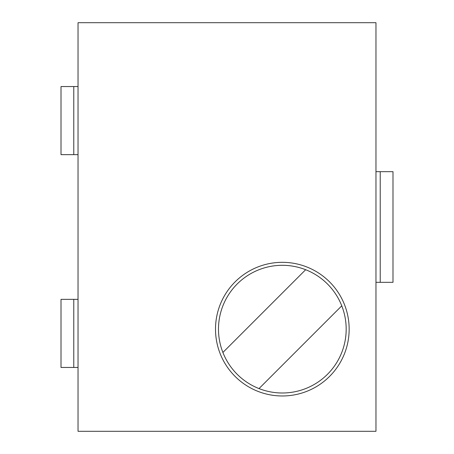 <?xml version="1.0" encoding="UTF-8"?>
<svg xmlns="http://www.w3.org/2000/svg" width="454" height="454" viewBox="0 0 454 454"><rect width="100%" height="100%" fill="white"/><g stroke="black" fill="none" stroke-linecap="round" stroke-linejoin="round"><path stroke-width="0.68" d="M282.331 395.973A66.823 66.823 0 0 1 215.508 329.15A66.823 66.823 0 0 1 282.331 262.327A66.823 66.823 0 0 1 349.154 329.15A66.823 66.823 0 0 1 282.331 395.973M222.897 352.469A63.844 63.844 0 0 0 282.331 392.994A63.844 63.844 0 0 0 305.65 269.716L222.897 352.469A63.844 63.844 0 0 1 305.65 269.716M375.969 431.3L375.969 22.7L78.031 22.7L78.031 431.3L375.969 431.3M341.766 305.831L259.013 388.584M375.969 282.331L392.994 282.331L392.994 171.669L380.225 171.669L380.225 282.331M375.969 171.669L380.225 171.669M78.031 154.644L61.006 154.644L61.006 86.544L78.031 86.544M78.031 299.356L61.006 299.356L61.006 367.456L78.031 367.456M73.775 154.644L73.775 86.544M73.775 299.356L73.775 367.456"/></g></svg>
